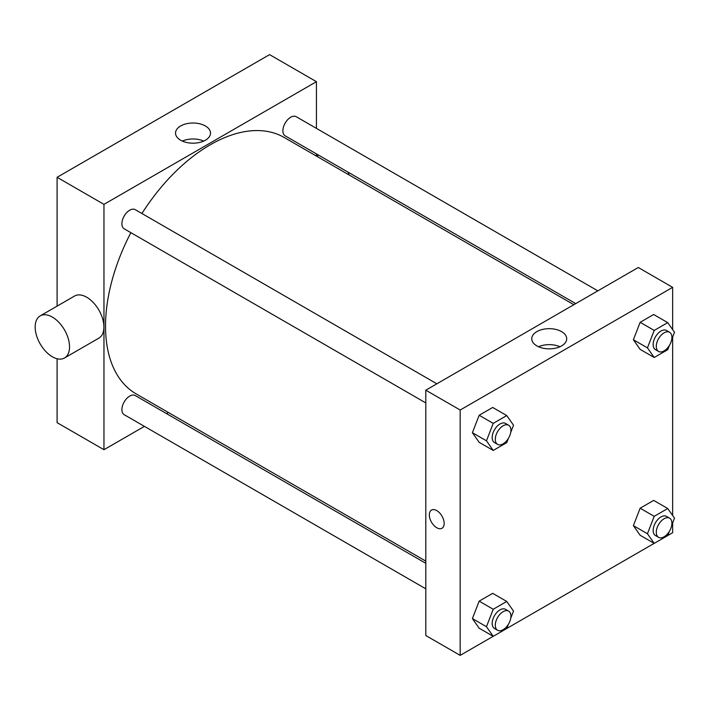 <?xml version="1.0" encoding="UTF-8"?>
<svg xmlns="http://www.w3.org/2000/svg" width="710" height="710" viewBox="0 0 710 710"><rect width="100%" height="100%" fill="white"/><g stroke="black" fill="none" stroke-linecap="round" stroke-linejoin="round"><path stroke-width="1.06" d="M57.093 306.134L57.093 177.305L269.569 54.626L316.438 81.686L316.438 128.395M144.414 426.364L103.962 449.714L57.093 422.654L57.093 358.745M168.403 412.51L166.504 413.602M425.805 402.934L124.188 228.797A11.049 6.381 -60 0 1 124.188 216.035A11.049 6.381 -60 0 1 135.237 209.663L436.854 383.799M425.805 588.821L124.188 414.684A11.049 6.381 -60 0 1 124.188 401.931A11.049 6.381 -60 0 1 135.237 395.55L425.805 563.314M316.438 153.91L316.438 156.102M103.962 449.714L103.962 204.365L316.438 81.686M575.739 303.614L285.171 135.85A11.049 6.381 -60 0 1 285.171 123.096A11.049 6.381 -60 0 1 296.221 116.715L597.838 290.851M425.805 561.113L136.187 393.908A148.035 85.466 -60 0 1 130.871 232.649M141.911 213.515A148.035 85.466 -60 0 1 284.222 137.5L573.84 304.705M40.204 315.879L74.577 296.034A24.309 14.031 60 0 1 98.876 310.075A24.309 14.031 60 0 1 98.876 338.137L64.504 357.982A24.309 14.031 -120 0 0 64.504 329.919A24.309 14.031 -120 0 0 40.204 315.879A24.309 14.031 -120 0 0 36.476 335.36A24.309 14.031 -120 0 0 52.354 356.775A24.309 14.031 -120 0 0 64.504 357.982M103.962 204.365L57.093 177.305M205.376 125.972A17.484 10.091 180 0 1 210.497 133.107A17.484 10.091 180 0 1 193.013 143.198A17.484 10.091 180 0 1 175.539 133.107A17.484 10.091 180 0 1 186.331 123.78A17.484 10.091 180 0 1 205.376 125.972M203.717 141.086A17.484 10.091 0 0 0 182.319 141.086M348.015 172.131A24.309 14.031 60 0 1 349.08 174.944M493.193 636.311L460.178 655.374L425.805 635.53L425.805 390.18L638.281 267.501L672.654 287.346L672.654 329.626M672.654 522.888L672.654 532.695L667.755 535.526M654.176 543.372L506.771 628.474M640.145 349.382L633.382 339.753L640.145 322.322L653.67 314.503L640.145 322.322L633.382 339.753L640.145 349.382L654.203 357.494L647.44 347.873L654.203 330.434L667.737 322.624L674.5 332.253L671.722 339.407M479.161 628.208L472.398 618.587L479.161 601.148L492.687 593.338L479.161 601.148L472.398 618.587L479.161 628.208L493.219 636.329L486.457 626.708L493.219 609.269L506.754 601.459L513.516 611.079L510.738 618.241M672.654 337.002L672.654 515.513M460.178 655.374L460.178 410.025L672.654 287.346M640.145 535.269L633.382 525.64L640.145 508.209L653.67 500.399L640.145 508.209L633.382 525.64L640.145 535.269L654.203 543.39L647.44 533.76L654.203 516.33L667.737 508.511L674.5 518.14L671.722 525.302M479.161 442.321L472.398 432.701L479.161 415.261L492.687 407.451L479.161 415.261L472.398 432.701L479.161 442.321L493.219 450.442L486.457 440.812L493.219 423.382L506.754 415.572L513.516 425.192L510.738 432.354M460.178 410.025L425.805 390.18M536.866 345.894A17.484 10.091 180 0 1 531.754 338.759A17.484 10.091 180 0 1 549.229 328.668A17.484 10.091 180 0 1 566.713 338.759A17.484 10.091 180 0 1 555.921 348.086A17.484 10.091 180 0 1 536.866 345.894M444.167 523.447A10.499 6.062 60 0 1 441.993 528.258A10.499 6.062 60 0 1 431.494 522.196A10.499 6.062 60 0 1 431.494 510.073A10.499 6.062 60 0 1 439.579 512.886A10.499 6.062 60 0 1 444.167 523.447M441.993 528.258A10.499 6.062 60 0 1 431.494 522.196A10.499 6.062 60 0 1 431.494 510.073M538.535 346.746A17.484 10.091 180 0 1 559.933 346.746M508.387 438.416L506.754 442.632L493.219 450.442M508.635 425.246L505.511 423.435A11.049 6.381 120 0 0 497 426.399A11.049 6.381 120 0 0 492.172 437.511A11.049 6.381 120 0 0 494.462 442.57L497.586 444.38A11.049 6.381 120 0 0 508.635 437.999A11.049 6.381 120 0 0 508.635 425.246A11.049 6.381 120 0 0 500.124 428.201A11.049 6.381 120 0 0 495.296 439.321A11.049 6.381 120 0 0 497.586 444.38M486.457 440.812L472.398 432.701M493.219 423.382L479.161 415.261M506.754 415.572L492.687 407.451M669.37 345.477L667.737 349.684L654.203 357.494M669.619 332.298L666.495 330.496A11.049 6.381 120 0 0 657.984 333.452A11.049 6.381 120 0 0 653.156 344.572A11.049 6.381 120 0 0 655.445 349.631L658.569 351.432A11.049 6.381 120 0 0 669.619 345.051A11.049 6.381 120 0 0 669.619 332.298A11.049 6.381 120 0 0 661.108 335.262A11.049 6.381 120 0 0 656.28 346.373A11.049 6.381 120 0 0 658.569 351.432M647.44 347.873L633.382 339.753M654.203 330.434L640.145 322.322M667.737 322.624L653.67 314.503M508.387 624.303L506.754 628.519L493.219 636.329M508.635 611.132L505.511 609.322A11.049 6.381 120 0 0 497 612.286A11.049 6.381 120 0 0 492.172 623.407A11.049 6.381 120 0 0 494.462 628.465L497.586 630.267A11.049 6.381 120 0 0 508.635 623.886A11.049 6.381 120 0 0 508.635 611.132A11.049 6.381 120 0 0 500.124 614.088A11.049 6.381 120 0 0 495.296 625.208A11.049 6.381 120 0 0 497.586 630.267M486.457 626.708L472.398 618.587M493.219 609.269L479.161 601.148M506.754 601.459L492.687 593.338M669.37 531.364L667.737 535.571L654.203 543.39M669.619 518.185L666.495 516.383A11.049 6.381 120 0 0 657.984 519.338A11.049 6.381 120 0 0 653.156 530.459A11.049 6.381 120 0 0 655.445 535.517L658.569 537.319A11.049 6.381 120 0 0 669.619 530.947A11.049 6.381 120 0 0 669.619 518.185A11.049 6.381 120 0 0 661.108 521.149A11.049 6.381 120 0 0 656.28 532.26A11.049 6.381 120 0 0 658.569 537.319M647.44 533.76L633.382 525.64M654.203 516.33L640.145 508.209M667.737 508.511L653.67 500.399M318.604 155.153L316.695 156.253"/></g></svg>
